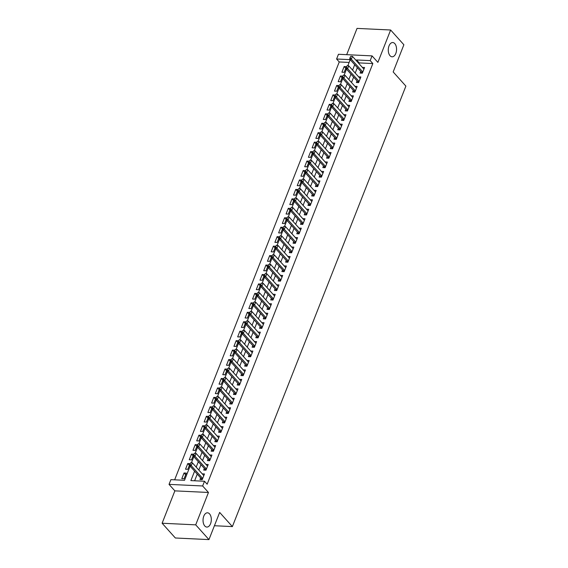 <?xml version="1.0" encoding="UTF-8"?>
<svg xmlns="http://www.w3.org/2000/svg" width="568" height="568" viewBox="0 0 568 568"><rect width="100%" height="100%" fill="white"/><g stroke="black" fill="none" stroke-linecap="round" stroke-linejoin="round"><path stroke-width="0.85" d="M390.031 55.721A7.136 4.132 -87.3 0 1 388.519 47.605A7.136 4.132 -87.3 0 1 392.758 42.536A7.136 4.132 -87.3 0 1 394.795 43.615A7.136 4.132 -87.3 0 1 396.315 51.731A7.136 4.132 -87.3 0 1 392.076 56.8A7.136 4.132 -87.3 0 1 390.031 55.721M204.792 525.982A7.136 4.132 -87.3 0 1 203.28 517.874A7.136 4.132 -87.3 0 1 207.512 512.805A7.136 4.132 -87.3 0 1 209.556 513.884A7.136 4.132 -87.3 0 1 211.069 521.992A7.136 4.132 -87.3 0 1 206.83 527.061A7.136 4.132 -87.3 0 1 204.792 525.982M349.121 62.43L339.245 61.962L336.597 59.008L338.457 54.279L372.054 55.884L370.194 60.613L356.576 59.959L356.299 60.648M214.413 525.734L232.376 526.593L405.886 86.102L393.17 71.937L403.876 44.758L390.635 30.005L357.038 28.4L346.686 54.677M232.376 526.593L219.66 512.421L208.953 539.6L175.356 537.995L162.114 523.242L195.711 524.846L208.463 492.47L202.634 485.974L169.037 484.376L170.904 479.648L184.522 480.301L190.095 466.143M208.463 492.47L174.866 490.866L162.114 523.242M174.866 490.866L169.037 484.376M339.245 61.962L174.646 479.825M208.953 539.6L195.711 524.846M360.73 71.412L360.076 73.066L362.349 73.173L364.585 67.5L362.356 67.393M357.009 80.862L356.356 82.516L358.628 82.623L360.857 76.957L358.628 76.85M353.282 90.319L352.629 91.966L354.901 92.08L357.137 86.407L354.908 86.3M349.561 99.769L348.908 101.423L351.18 101.53L353.41 95.857L351.18 95.751M345.834 109.219L345.188 110.874L347.453 110.98L349.689 105.314L347.46 105.208M342.113 118.677L341.46 120.331L343.732 120.437L345.969 114.764L343.732 114.658M338.386 128.127L337.74 129.781L340.005 129.887L342.241 124.214L340.012 124.108M334.666 137.577L334.012 139.231L336.284 139.338L338.521 133.672L336.291 133.565M330.945 147.034L330.292 148.688L332.564 148.795L334.793 143.122L332.564 143.015M327.218 156.484L326.564 158.138L328.836 158.245L331.073 152.572L328.844 152.465M323.497 165.934L322.844 167.588L325.116 167.702L327.346 162.029L325.116 161.923M319.77 175.391L319.124 177.046L321.389 177.152L323.625 171.479L321.396 171.373M316.049 184.841L315.396 186.496L317.668 186.602L319.905 180.929L317.668 180.823M312.322 194.291L311.676 195.946L313.941 196.059L316.177 190.386L313.948 190.28M308.601 203.749L307.948 205.403L310.22 205.509L312.457 199.837L310.227 199.73M304.881 213.199L304.228 214.853L306.5 214.96L308.729 209.287L306.5 209.18M301.154 222.649L300.5 224.303L302.772 224.417L305.009 218.744L302.779 218.637M297.433 232.106L296.78 233.76L299.052 233.867L301.281 228.194L299.052 228.087M293.706 241.556L293.06 243.21L295.325 243.317L297.561 237.651L295.332 237.545M289.985 251.013L289.332 252.661L291.604 252.774L293.841 247.101L291.604 246.995M286.258 260.464L285.612 262.118L287.877 262.224L290.113 256.551L287.884 256.445M282.537 269.914L281.884 271.568L284.156 271.674L286.393 266.009L284.156 265.902M278.817 279.371L278.164 281.018L280.436 281.132L282.665 275.459L280.436 275.352M275.089 288.821L274.436 290.475L276.708 290.582L278.945 284.909L276.715 284.802M271.369 298.271L270.716 299.925L272.988 300.032L275.217 294.366L272.988 294.26M267.642 307.728L266.995 309.382L269.26 309.489L271.497 303.816L269.267 303.71M263.921 317.178L263.268 318.833L265.54 318.939L267.776 313.266L265.54 313.16M260.194 326.628L259.548 328.283L261.812 328.389L264.049 322.723L261.82 322.617M256.473 336.086L255.82 337.74L258.092 337.846L260.329 332.173L258.092 332.067M252.753 345.536L252.1 347.19L254.372 347.296L256.601 341.624L254.372 341.517M249.025 354.986L248.372 356.64L250.644 356.747L252.881 351.081L250.651 350.974M245.305 364.443L244.652 366.097L246.924 366.204L249.153 360.531L246.924 360.424M241.577 373.893L240.931 375.547L243.196 375.654L245.433 369.981L243.203 369.875M237.857 383.343L237.204 384.998L239.476 385.111L241.705 379.438L239.476 379.332M234.13 392.8L233.483 394.455L235.748 394.561L237.985 388.888L235.755 388.782M230.409 402.25L229.756 403.905L232.028 404.011L234.264 398.338L232.028 398.232M226.689 411.701L226.036 413.355L228.308 413.469L230.537 407.796L228.308 407.689M222.961 421.158L222.308 422.812L224.58 422.919L226.817 417.246L224.587 417.139M219.241 430.608L218.588 432.262L220.86 432.369L223.089 426.696L220.86 426.596M215.513 440.065L214.86 441.712L217.132 441.826L219.369 436.153L217.139 436.046M211.793 449.515L211.14 451.17L213.412 451.276L215.641 445.603L213.412 445.497M208.065 458.965L207.419 460.62L209.684 460.726L211.921 455.06L209.691 454.954M204.345 468.422L203.692 470.07L205.964 470.183L208.2 464.51L205.964 464.404M185.651 474.777L184.046 472.988L181.81 478.661L184.082 478.767L186.311 473.094L184.046 472.988M189.371 465.327L187.767 463.538L185.53 469.211L187.802 469.317L190.039 463.644L187.767 463.538M193.099 455.877L191.487 454.08L189.258 459.753L191.53 459.86L193.759 454.194L191.487 454.08M196.819 446.42L195.214 444.63L192.978 450.303L195.25 450.41L197.486 444.737L195.214 444.63M200.547 436.969L198.935 435.18L196.706 440.846L198.97 440.96L201.207 435.287L198.935 435.18M204.267 427.519L202.662 425.723L200.426 431.396L202.698 431.502L204.927 425.837L202.662 425.723M207.994 418.062L206.383 416.273L204.153 421.946L206.418 422.052L208.655 416.38L206.383 416.273M211.715 408.612L210.11 406.823L207.874 412.489L210.146 412.602L212.375 406.929L210.11 406.823M215.435 399.162L213.831 397.366L211.594 403.039L213.866 403.145L216.103 397.479L213.831 397.366M219.163 389.705L217.551 387.916L215.322 393.589L217.594 393.695L219.823 388.022L217.551 387.916M222.883 380.255L221.279 378.465L219.042 384.131L221.314 384.245L223.551 378.572L221.279 378.465M226.611 370.797L224.999 369.008L222.77 374.681L225.034 374.788L227.271 369.115L224.999 369.008M230.331 361.347L228.726 359.558L226.49 365.231L228.762 365.338L230.991 359.665L228.726 359.558M234.059 351.897L232.447 350.108L230.218 355.774L232.482 355.887L234.719 350.215L232.447 350.108M237.779 342.44L236.174 340.651L233.938 346.324L236.21 346.43L238.439 340.757L236.174 340.651M241.499 332.99L239.895 331.201L237.658 336.874L239.93 336.98L242.167 331.307L239.895 331.201M245.227 323.54L243.615 321.744L241.386 327.416L243.658 327.53L245.887 321.857L243.615 321.744M248.947 314.083L247.343 312.293L245.106 317.966L247.378 318.073L249.615 312.4L247.343 312.293M252.675 304.633L251.063 302.843L248.834 308.516L251.099 308.623L253.335 302.95L251.063 302.843M256.395 295.183L254.791 293.386L252.554 299.059L254.826 299.166L257.063 293.5L254.791 293.386M260.123 285.725L258.511 283.936L256.282 289.609L258.546 289.716L260.783 284.043L258.511 283.936M263.843 276.275L262.238 274.486L260.002 280.159L262.274 280.265L264.503 274.592L262.238 274.486M267.563 266.825L265.959 265.029L263.722 270.702L265.994 270.808L268.231 265.142L265.959 265.029M271.291 257.368L269.686 255.579L267.45 261.252L269.722 261.358L271.951 255.685L269.686 255.579M275.011 247.918L273.407 246.129L271.17 251.794L273.442 251.908L275.679 246.235L273.407 246.129M278.739 238.468L277.127 236.671L274.898 242.344L277.163 242.451L279.399 236.785L277.127 236.671M282.459 229.011L280.855 227.221L278.618 232.894L280.89 233.001L283.127 227.328L280.855 227.221M286.187 219.56L284.575 217.771L282.346 223.437L284.611 223.551L286.847 217.878L284.575 217.771M289.907 210.11L288.303 208.314L286.066 213.987L288.338 214.093L290.567 208.428L288.303 208.314M293.628 200.653L292.023 198.864L289.786 204.537L292.058 204.643L294.295 198.97L292.023 198.864M297.355 191.203L295.75 189.414L293.514 195.08L295.786 195.193L298.015 189.52L295.75 189.414M301.075 181.746L299.471 179.957L297.234 185.629L299.506 185.736L301.743 180.063L299.471 179.957M304.803 172.296L303.191 170.506L300.962 176.179L303.227 176.286L305.463 170.613L303.191 170.506M308.523 162.846L306.919 161.056L304.682 166.722L306.954 166.836L309.191 161.163L306.919 161.056M312.251 153.388L310.639 151.599L308.41 157.272L310.675 157.379L312.911 151.706L310.639 151.599M315.971 143.938L314.367 142.149L312.13 147.822L314.402 147.928L316.632 142.256L314.367 142.149M319.699 134.488L318.087 132.692L315.851 138.365L318.123 138.478L320.359 132.805L318.087 132.692M323.419 125.031L321.815 123.242L319.578 128.915L321.85 129.021L324.079 123.348L321.815 123.242M327.14 115.581L325.535 113.792L323.298 119.465L325.57 119.571L327.807 113.898L325.535 113.792M330.867 106.131L329.255 104.334L327.026 110.007L329.298 110.114L331.527 104.448L329.255 104.334M334.587 96.674L332.983 94.884L330.746 100.557L333.018 100.664L335.255 94.991L332.983 94.884M338.315 87.223L336.703 85.434L334.474 91.107L336.739 91.214L338.975 85.541L336.703 85.434M342.035 77.773L340.431 75.977L338.194 81.65L340.466 81.757L342.696 76.091L340.431 75.977M344.187 72.306L346.423 66.633L344.151 66.527L341.922 72.2L344.187 72.306M194.597 471.163L190.876 480.599L204.501 481.252L207.15 484.199L372.842 63.559L359.224 62.913L358.948 63.602M357.357 67.649L355.227 73.059M353.63 77.106L351.5 82.509M349.909 86.556L347.779 91.959M346.182 96.006L344.059 101.416M342.461 105.463L340.331 110.867M338.741 114.913L336.611 120.317M335.014 124.364L332.884 129.774M331.293 133.821L329.163 139.224M327.566 143.271L325.436 148.674M323.845 152.721L321.715 158.131M320.118 162.178L317.988 167.581M316.397 171.628L314.267 177.031M312.677 181.078L310.547 186.489M308.949 190.536L306.819 195.939M305.229 199.986L303.099 205.389M301.501 209.436L299.371 214.846M297.781 218.893L295.651 224.296M294.054 228.343L291.924 233.746M290.333 237.793L288.203 243.203M286.606 247.25L284.483 252.654M282.885 256.7L280.755 262.104M279.165 266.158L277.035 271.561M275.437 275.608L273.307 281.011M271.717 285.058L269.587 290.468M267.989 294.515L265.859 299.918M264.269 303.965L262.139 309.368M260.542 313.415L258.419 318.825M256.821 322.873L254.691 328.276M253.101 332.323L250.971 337.726M249.373 341.773L247.243 347.183M245.653 351.23L243.523 356.633M241.925 360.68L239.795 366.083M238.205 370.13L236.075 375.54M234.477 379.587L232.355 384.99M230.757 389.037L228.627 394.44M227.037 398.487L224.907 403.898M223.309 407.945L221.179 413.348M219.589 417.395L217.459 422.798M215.861 426.845L213.731 432.255M212.141 436.302L210.011 441.705M208.413 445.752L206.291 451.155M204.693 455.209L202.563 460.612M200.973 464.66L198.843 470.063M197.245 474.11L194.618 480.776M200.618 477.873L199.971 479.527L202.236 479.633L204.473 473.96L202.244 473.854M372.054 55.884L377.883 62.373L390.635 30.005M372.842 63.559L370.194 60.613M204.501 481.252L202.634 485.974M350.179 59.654L336.597 59.008M191.416 462.799L193.823 456.693M195.136 453.349L197.543 447.243M198.864 443.892L201.271 437.786M202.584 434.442L204.991 428.336M206.312 424.992L208.712 418.886M210.032 415.535L212.439 409.429M213.753 406.084L216.159 399.978M217.48 396.634L219.887 390.521M221.201 387.177L223.607 381.071M224.928 377.727L227.335 371.621M228.648 368.27L231.055 362.164M232.376 358.82L234.776 352.714M236.096 349.37L238.503 343.264M239.817 339.912L242.224 333.806M243.544 330.462L245.951 324.356M247.265 321.012L249.671 314.906M250.992 311.555L253.399 305.449M254.712 302.105L257.119 295.999M258.44 292.655L260.84 286.549M262.16 283.198L264.567 277.092M265.888 273.748L268.288 267.642M269.608 264.298L272.015 258.191M273.329 254.84L275.736 248.734M277.056 245.39L279.463 239.284M280.777 235.94L283.183 229.834M284.504 226.483L286.904 220.377M288.224 217.033L290.631 210.927M291.952 207.583L294.352 201.47M295.672 198.125L298.079 192.019M299.393 188.675L301.8 182.569M303.12 179.225L305.527 173.112M306.841 169.768L309.248 163.662M310.568 160.318L312.968 154.212M314.289 150.861L316.695 144.755M318.016 141.411L320.416 135.305M321.736 131.961L324.143 125.855M325.457 122.503L327.864 116.397M329.184 113.053L331.591 106.947M332.905 103.603L335.312 97.497M336.632 94.146L339.039 88.04M340.353 84.696L342.76 78.59M344.08 75.246L346.48 69.14M347.801 65.789L350.207 59.683M354.709 64.702L352.579 70.105M350.981 74.152L348.851 79.555M347.261 83.602L345.131 89.013M343.534 93.06L341.404 98.463M339.813 102.51L337.683 107.913M336.086 111.96L333.963 117.37M332.365 121.417L330.235 126.82M328.645 130.867L326.515 136.27M324.917 140.317L322.787 145.727M321.197 149.774L319.067 155.178M317.469 159.225L315.339 164.628M313.749 168.675L311.619 174.085M310.021 178.132L307.899 183.535M306.301 187.582L304.171 192.985M302.581 197.032L300.451 202.442M298.853 206.489L296.723 211.892M295.133 215.939L293.003 221.343M291.405 225.389L289.275 230.8M287.685 234.847L285.555 240.25M283.957 244.297L281.834 249.7M280.237 253.754L278.107 259.157M276.517 263.204L274.387 268.607M272.789 272.654L270.659 278.064M269.069 282.111L266.939 287.514M265.341 291.561L263.211 296.965M261.621 301.012L259.491 306.422M257.893 310.469L255.77 315.872M254.173 319.919L252.043 325.322M250.452 329.369L248.322 334.779M246.725 338.826L244.595 344.229M243.005 348.276L240.875 353.679M239.277 357.726L237.147 363.137M235.557 367.184L233.427 372.587M231.829 376.634L229.706 382.037M228.109 386.084L225.979 391.494M224.388 395.541L222.258 400.944M220.661 404.991L218.531 410.394M216.94 414.441L214.81 419.851M213.213 423.898L211.083 429.301M209.493 433.349L207.363 438.752M205.765 442.799L203.635 448.209M202.045 452.256L199.915 457.659M198.324 461.706L196.194 467.116M359.224 62.913L356.576 59.959M345.763 68.316L344.151 66.527M190.72 462.764L189.889 464.162L190.72 462.764L192.367 462.849L203.82 475.615M202.705 478.455L191.253 465.689L189.62 465.611L189.889 464.162M201.782 479.612L201.413 478.817A1.115 0.646 92.7 0 0 201.271 478.597L189.62 465.611M192.367 462.849L191.253 465.689L190.159 464.177M194.441 453.307L193.61 454.712L194.441 453.307L196.088 453.399L207.547 466.165M206.432 468.998L194.973 456.232L193.34 456.154L193.61 454.712M205.502 470.162L205.133 469.367A1.115 0.646 92.7 0 0 204.991 469.14L193.34 456.154M196.088 453.399L194.973 456.232L193.887 454.727M198.168 443.856L197.337 445.262L198.168 443.856L199.815 443.949L211.268 456.707M210.153 459.547L198.701 446.782L197.06 446.704L197.337 445.262M209.223 460.705L208.861 459.91A1.115 0.646 92.7 0 0 208.719 459.69L197.06 446.704M199.815 443.949L198.701 446.782L197.607 445.276M201.888 434.406L201.058 435.805L201.888 434.406L203.536 434.492L214.995 447.257M213.873 450.09L202.421 437.332L200.788 437.253L201.058 435.805M212.95 451.255L212.581 450.459A1.115 0.646 92.7 0 0 212.439 450.239L200.788 437.253M203.536 434.492L202.421 437.332L201.328 435.819M205.616 424.949L204.778 426.355L205.616 424.949L207.263 425.041L218.715 437.807M217.601 440.64L206.141 427.874L204.508 427.796L204.778 426.355M216.671 441.805L216.309 441.009A1.115 0.646 92.7 0 0 216.167 440.782L204.508 427.796M207.263 425.041L206.141 427.874L205.055 426.369M209.336 415.499L208.506 416.905L209.336 415.499L210.984 415.591L222.443 428.35M221.321 431.19L209.869 418.424L208.236 418.346L208.506 416.905M220.398 432.347L220.029 431.552A1.115 0.646 92.7 0 0 219.887 431.332L208.236 418.346M210.984 415.591L209.869 418.424L208.775 416.919M213.057 406.042L212.226 407.448L213.057 406.042L214.711 406.134L226.163 418.9M225.049 421.733L213.589 408.974L211.956 408.896L212.226 407.448M224.119 422.897L223.756 422.102A1.115 0.646 92.7 0 0 223.607 421.882L211.956 408.896M214.711 406.134L213.589 408.974L212.503 407.462M216.784 396.592L215.954 397.998L216.784 396.592L218.431 396.684L229.884 409.45M228.769 412.283L217.317 399.517L215.684 399.439L215.954 397.998M227.846 413.447L227.477 412.652A1.115 0.646 92.7 0 0 227.335 412.425L215.684 399.439M218.431 396.684L217.317 399.517L216.223 398.012M220.505 387.142L219.674 388.547L220.505 387.142L222.152 387.234L233.611 399.993M232.497 402.833L221.037 390.067L219.404 389.989L219.674 388.547M231.566 403.99L231.197 403.195A1.115 0.646 92.7 0 0 231.055 402.975L219.404 389.989M222.152 387.234L221.037 390.067L219.951 388.555M224.232 377.685L223.401 379.09L224.232 377.685L225.879 377.777L237.332 390.543M236.217 393.375L224.765 380.617L223.125 380.539L223.401 379.09M235.294 394.54L234.925 393.745A1.115 0.646 92.7 0 0 234.783 393.525L223.125 380.539M225.879 377.777L224.765 380.617L223.671 379.105M227.953 368.234L227.122 369.64L227.953 368.234L229.6 368.327L241.059 381.092M239.937 383.925L228.485 371.16L226.852 371.081L227.122 369.64M239.014 385.083L238.645 384.295A1.115 0.646 92.7 0 0 238.503 384.067L226.852 371.081M229.6 368.327L228.485 371.16L227.392 369.654M231.68 358.784L230.849 360.19L231.68 358.784L233.327 358.877L244.78 371.635M243.665 374.475L232.206 361.709L230.572 361.631L230.849 360.19M242.735 375.633L242.373 374.837A1.115 0.646 92.7 0 0 242.231 374.617L230.572 361.631M233.327 358.877L232.206 361.709L231.119 360.197M235.4 349.327L234.57 350.733L235.4 349.327L237.048 349.419L248.507 362.185M247.385 365.018L235.933 352.259L234.3 352.181L234.57 350.733M246.462 366.183L246.093 365.387A1.115 0.646 92.7 0 0 245.951 365.167L234.3 352.181M237.048 349.419L235.933 352.259L234.84 350.747M239.121 339.877L238.29 341.283L239.121 339.877L240.775 339.969L252.227 352.735M251.113 355.568L239.653 342.802L238.02 342.724L238.29 341.283M250.183 356.725L249.821 355.937A1.115 0.646 92.7 0 0 249.671 355.71L238.02 342.724M240.775 339.969L239.653 342.802L238.567 341.297M242.848 330.427L242.018 331.833L242.848 330.427L244.496 330.512L255.948 343.278M254.833 346.118L243.381 333.352L241.748 333.274L242.018 331.833M253.91 347.275L253.541 346.48A1.115 0.646 92.7 0 0 253.399 346.26L241.748 333.274M244.496 330.512L243.381 333.352L242.287 331.84M246.569 320.97L245.738 322.375L246.569 320.97L248.223 321.062L259.675 333.828M258.561 336.661L247.101 323.902L245.468 323.824L245.738 322.375M257.631 337.825L257.269 337.03A1.115 0.646 92.7 0 0 257.119 336.803L245.468 323.824M248.223 321.062L247.101 323.902L246.015 322.39M250.296 311.52L249.466 312.925L250.296 311.52L251.944 311.612L263.396 324.378M262.281 327.211L250.829 314.445L249.189 314.367L249.466 312.925M261.358 328.368L260.989 327.58A1.115 0.646 92.7 0 0 260.847 327.353L249.189 314.367M251.944 311.612L250.829 314.445L249.735 312.94M254.017 302.07L253.186 303.475L254.017 302.07L255.664 302.155L267.123 314.921M266.001 317.76L254.549 304.995L252.916 304.917L253.186 303.475M265.079 318.918L264.709 318.123A1.115 0.646 92.7 0 0 264.567 317.902L252.916 304.917M255.664 302.155L254.549 304.995L253.456 303.482M257.744 292.612L256.913 294.018L257.744 292.612L259.391 292.705L270.844 305.47M269.729 308.303L258.27 295.545L256.637 295.466L256.913 294.018M268.799 309.468L268.437 308.672A1.115 0.646 92.7 0 0 268.295 308.445L256.637 295.466M259.391 292.705L258.27 295.545L257.183 294.032M261.465 283.162L260.634 284.568L261.465 283.162L263.112 283.254L274.571 296.013M273.449 298.853L261.997 286.087L260.364 286.009L260.634 284.568M272.526 300.01L272.157 299.222A1.115 0.646 92.7 0 0 272.015 298.995L260.364 286.009M263.112 283.254L261.997 286.087L260.904 284.582M265.185 273.712L264.354 275.111L265.185 273.712L266.839 273.797L278.292 286.563M277.177 289.403L265.717 276.637L264.084 276.559L264.354 275.111M276.247 290.56L275.885 289.765A1.115 0.646 92.7 0 0 275.743 289.545L264.084 276.559M266.839 273.797L265.717 276.637L264.631 275.125M268.912 264.255L268.082 265.661L268.912 264.255L270.56 264.347L282.012 277.113M280.897 279.946L269.445 267.18L267.812 267.102L268.082 265.661M279.974 281.11L279.605 280.315A1.115 0.646 92.7 0 0 279.463 280.088L267.812 267.102M270.56 264.347L269.445 267.18L268.352 265.675M272.633 254.805L271.802 256.211L272.633 254.805L274.287 254.897L285.739 267.656M284.625 270.496L273.165 257.73L271.532 257.652L271.802 256.211M283.695 271.653L283.333 270.865A1.115 0.646 92.7 0 0 283.183 270.638L271.532 257.652M274.287 254.897L273.165 257.73L272.079 256.225M276.36 245.355L275.53 246.753L276.36 245.355L278.008 245.44L289.46 258.206M288.345 261.039L276.893 248.28L275.253 248.202L275.53 246.753M287.422 262.203L287.053 261.408A1.115 0.646 92.7 0 0 286.911 261.188L275.253 248.202M278.008 245.44L276.893 248.28L275.799 246.768M280.081 235.897L279.25 237.303L280.081 235.897L281.728 235.99L293.187 248.756M292.066 251.589L280.613 238.823L278.98 238.745L279.25 237.303M291.143 252.753L290.773 251.958A1.115 0.646 92.7 0 0 290.631 251.731L278.98 238.745M281.728 235.99L280.613 238.823L279.527 237.317M283.808 226.447L282.978 227.853L283.808 226.447L285.455 226.54L296.908 239.298M295.793 242.138L284.341 229.373L282.701 229.294L282.978 227.853M294.863 243.296L294.501 242.5A1.115 0.646 92.7 0 0 294.359 242.28L282.701 229.294M285.455 226.54L284.341 229.373L283.247 227.867M287.529 216.997L286.698 218.396L287.529 216.997L289.176 217.082L300.635 229.848M299.514 232.681L288.061 219.922L286.428 219.844L286.698 218.396M298.591 233.846L298.221 233.05A1.115 0.646 92.7 0 0 298.079 232.83L286.428 219.844M289.176 217.082L288.061 219.922L286.968 218.41M291.249 207.54L290.418 208.946L291.249 207.54L292.903 207.632L304.356 220.398M303.241 223.231L291.782 210.465L290.149 210.387L290.418 208.946M302.311 224.395L301.949 223.6A1.115 0.646 92.7 0 0 301.807 223.373L290.149 210.387M292.903 207.632L291.782 210.465L290.695 208.96M294.977 198.09L294.146 199.496L294.977 198.09L296.624 198.182L308.083 210.941M306.961 213.781L295.509 201.015L293.876 200.937L294.146 199.496M306.038 214.938L305.669 214.143A1.115 0.646 92.7 0 0 305.527 213.923L293.876 200.937M296.624 198.182L295.509 201.015L294.416 199.51M298.697 188.633L297.866 190.039L298.697 188.633L300.351 188.725L311.804 201.491M310.689 204.324L299.229 191.565L297.596 191.487L297.866 190.039M309.759 205.488L309.397 204.693A1.115 0.646 92.7 0 0 309.248 204.473L297.596 191.487M300.351 188.725L299.229 191.565L298.143 190.053M302.424 179.183L301.594 180.588L302.424 179.183L304.072 179.275L315.524 192.041M314.409 194.874L302.957 182.108L301.317 182.03L301.594 180.588M313.486 196.031L313.117 195.243A1.115 0.646 92.7 0 0 312.975 195.016L301.317 182.03M304.072 179.275L302.957 182.108L301.864 180.603M306.145 169.733L305.314 171.138L306.145 169.733L307.792 169.825L319.251 182.584M318.13 185.424L306.677 172.658L305.044 172.58L305.314 171.138M317.207 186.581L316.837 185.786A1.115 0.646 92.7 0 0 316.695 185.566L305.044 172.58M307.792 169.825L306.677 172.658L305.591 171.145M309.872 160.275L309.042 161.681L309.872 160.275L311.52 160.368L322.972 173.133M321.857 175.966L310.405 163.208L308.765 163.13L309.042 161.681M320.927 177.131L320.565 176.336A1.115 0.646 92.7 0 0 320.423 176.115L308.765 163.13M311.52 160.368L310.405 163.208L309.311 161.695M313.593 150.825L312.762 152.231L313.593 150.825L315.24 150.918L326.699 163.683M325.578 166.516L314.125 153.75L312.492 153.672L312.762 152.231M324.655 167.674L324.285 166.886A1.115 0.646 92.7 0 0 324.143 166.658L312.492 153.672M315.24 150.918L314.125 153.75L313.032 152.245M317.313 141.375L316.482 142.781L317.313 141.375L318.967 141.468L330.42 154.226M329.305 157.066L317.846 144.3L316.213 144.222L316.482 142.781M328.375 158.224L328.013 157.428A1.115 0.646 92.7 0 0 327.871 157.208L316.213 144.222M318.967 141.468L317.846 144.3L316.759 142.788M321.041 131.918L320.21 133.324L321.041 131.918L322.688 132.01L334.147 144.776M333.025 147.609L321.573 134.85L319.94 134.772L320.21 133.324M332.102 148.773L331.733 147.978A1.115 0.646 92.7 0 0 331.591 147.758L319.94 134.772M322.688 132.01L321.573 134.85L320.48 133.338M324.761 122.468L323.93 123.874L324.761 122.468L326.415 122.56L337.868 135.326M336.753 138.159L325.294 125.393L323.661 125.315L323.93 123.874M335.823 139.316L335.461 138.528A1.115 0.646 92.7 0 0 335.312 138.301L323.661 125.315M326.415 122.56L325.294 125.393L324.207 123.888M328.489 113.018L327.658 114.424L328.489 113.018L330.136 113.103L341.588 125.869M340.473 128.709L329.021 115.943L327.381 115.865L327.658 114.424M339.55 129.866L339.181 129.071A1.115 0.646 92.7 0 0 339.039 128.851L327.381 115.865M330.136 113.103L329.021 115.943L327.928 114.431M332.209 103.561L331.378 104.966L332.209 103.561L333.856 103.653L345.316 116.419M344.201 119.252L332.741 106.493L331.108 106.415L331.378 104.966M343.271 120.416L342.902 119.621A1.115 0.646 92.7 0 0 342.76 119.394L331.108 106.415M333.856 103.653L332.741 106.493L331.655 104.981M335.936 94.111L335.106 95.516L335.936 94.111L337.584 94.203L349.036 106.962M347.921 109.802L336.469 97.036L334.829 96.958L335.106 95.516M346.991 110.959L346.629 110.171A1.115 0.646 92.7 0 0 346.487 109.943L334.829 96.958M337.584 94.203L336.469 97.036L335.376 95.531M339.657 84.66L338.826 86.066L339.657 84.66L341.304 84.746L352.764 97.511M351.642 100.351L340.189 87.586L338.556 87.507L338.826 86.066M350.719 101.509L350.349 100.713A1.115 0.646 92.7 0 0 350.207 100.493L338.556 87.507M341.304 84.746L340.189 87.586L339.096 86.073M343.384 75.203L342.547 76.609L343.384 75.203L345.032 75.295L356.484 88.061M355.369 90.894L343.91 78.128L342.277 78.057L342.547 76.609M354.439 92.059L354.077 91.263A1.115 0.646 92.7 0 0 353.935 91.036L342.277 78.057M345.032 75.295L343.91 78.128L342.824 76.623M347.105 65.753L346.274 67.159L347.105 65.753L348.752 65.845L360.211 78.604M359.09 81.444L347.637 68.678L346.004 68.6L346.274 67.159M358.167 82.601L357.797 81.813A1.115 0.646 92.7 0 0 357.655 81.586L346.004 68.6M348.752 65.845L347.637 68.678L346.544 67.173M350.825 56.303L349.994 57.702L350.825 56.303L352.479 56.388L363.932 69.154M362.817 71.994L351.358 59.228L349.725 59.15L349.994 57.702M361.887 73.151L361.525 72.356A1.115 0.646 92.7 0 0 361.376 72.136L349.725 59.15M352.479 56.388L351.358 59.228L350.271 57.716M202.627 478.661L201.271 478.597M202.542 478.874L201.413 478.817M206.347 469.204L204.991 469.14M206.262 469.416L205.133 469.367M210.068 459.753L208.719 459.69M209.99 459.966L208.861 459.91M213.795 450.303L212.439 450.239M213.71 450.516L212.581 450.459M217.516 440.846L216.167 440.782M217.43 441.059L216.309 441.009M221.243 431.396L219.887 431.332M221.158 431.609L220.029 431.552M224.964 421.946L223.607 421.882M224.878 422.159L223.756 422.102M228.691 412.489L227.335 412.425M228.606 412.702L227.477 412.652M232.411 403.039L231.055 402.975M232.326 403.252L231.197 403.195M236.132 393.589L234.783 393.525M236.054 393.801L234.925 393.745M239.859 384.131L238.503 384.067M239.774 384.344L238.645 384.295M243.58 374.681L242.231 374.617M243.502 374.894L242.373 374.837M247.307 365.231L245.951 365.167M247.222 365.444L246.093 365.387M251.028 355.774L249.671 355.71M250.942 355.987L249.821 355.937M254.755 346.324L253.399 346.26M254.67 346.537L253.541 346.48M258.476 336.874L257.119 336.803M258.39 337.087L257.269 337.03M262.196 327.416L260.847 327.353M262.118 327.629L260.989 327.58M265.923 317.966L264.567 317.902M265.838 318.179L264.709 318.123M269.644 308.516L268.295 308.445M269.566 308.722L268.437 308.672M273.371 299.059L272.015 298.995M273.286 299.272L272.157 299.222M277.092 289.609L275.743 289.545M277.006 289.822L275.885 289.765M280.819 280.152L279.463 280.088M280.734 280.365L279.605 280.315M284.54 270.702L283.183 270.638M284.454 270.915L283.333 270.865M288.26 261.252L286.911 261.188M288.182 261.465L287.053 261.408M291.988 251.794L290.631 251.731M291.902 252.007L290.773 251.958M295.708 242.344L294.359 242.28M295.63 242.557L294.501 242.5M299.435 232.894L298.079 232.83M299.35 233.107L298.221 233.05M303.156 223.437L301.807 223.373M303.071 223.65L301.949 223.6M306.883 213.987L305.527 213.923M306.798 214.2L305.669 214.143M310.604 204.537L309.248 204.473M310.519 204.75L309.397 204.693M314.331 195.08L312.975 195.016M314.246 195.293L313.117 195.243M318.052 185.629L316.695 185.566M317.966 185.843L316.837 185.786M321.772 176.179L320.423 176.115M321.694 176.392L320.565 176.336M325.499 166.722L324.143 166.658M325.414 166.935L324.285 166.886M329.22 157.272L327.871 157.208M329.135 157.485L328.013 157.428M332.947 147.822L331.591 147.758M332.862 148.035L331.733 147.978M336.668 138.365L335.312 138.301M336.583 138.578L335.461 138.528M340.395 128.915L339.039 128.851M340.31 129.128L339.181 129.071M344.116 119.465L342.76 119.394M344.031 119.671L342.902 119.621M347.836 110.007L346.487 109.943M347.758 110.22L346.629 110.171M351.564 100.557L350.207 100.493M351.478 100.77L350.349 100.713M355.284 91.107L353.935 91.036M355.199 91.313L354.077 91.263M359.011 81.65L357.655 81.586M358.926 81.863L357.797 81.813M362.732 72.2L361.376 72.136M362.647 72.413L361.525 72.356"/></g></svg>
